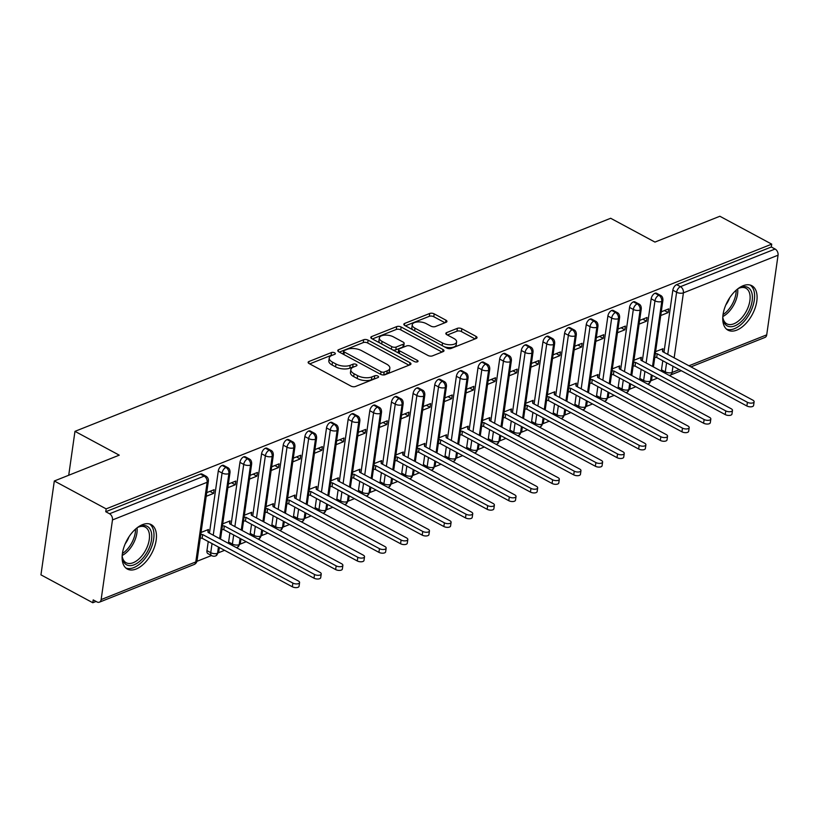 <?xml version="1.0" encoding="UTF-8"?>
<svg xmlns="http://www.w3.org/2000/svg" width="819" height="819" viewBox="0 0 819 819"><rect width="100%" height="100%" fill="white"/><g stroke="black" fill="none" stroke-linecap="round" stroke-linejoin="round"><path stroke-width="1.23" d="M334.633 352.805A2.222 1.024 8.1 0 0 331.521 352.528L308.947 361.507A3.174 1.454 8.1 0 0 308.128 362.305A3.174 1.454 8.1 0 0 309.152 363.595L350.982 386.097A3.174 1.454 8.1 0 0 355.426 386.507L377.999 377.528A2.222 1.024 8.1 0 0 378.573 376.965A2.222 1.024 8.1 0 0 377.866 376.064A2.222 1.024 8.1 0 0 374.744 375.778L371.826 376.935A10.156 4.658 8.1 0 1 357.596 375.645L354.105 373.771A10.156 4.658 8.1 0 1 350.849 369.635A10.156 4.658 8.1 0 1 353.47 367.066L356.388 365.898A2.222 1.024 8.1 0 0 356.961 365.335A2.222 1.024 8.1 0 0 356.255 364.435A2.222 1.024 8.1 0 0 353.132 364.148L350.215 365.315A10.156 4.658 8.1 0 1 335.985 364.015L332.494 362.141A10.156 4.658 8.1 0 1 329.238 358.005A10.156 4.658 8.1 0 1 331.859 355.436L334.776 354.279A2.222 1.024 8.1 0 0 335.35 353.716A2.222 1.024 8.1 0 0 334.633 352.805M332.463 355.2A2.222 1.024 8.1 0 0 331.122 355.374L309.695 363.892M375.686 378.45A2.222 1.024 8.1 0 0 374.344 378.624L371.427 379.781L371.826 376.935M354.074 366.82A2.222 1.024 8.1 0 0 352.733 366.994L349.805 368.161L350.215 365.315M736.762 330.129A25.215 14.015 -61.7 0 1 727.968 330.149A25.215 14.015 -61.7 0 1 724.661 307.975A25.215 14.015 -61.7 0 1 743.068 285.749A25.215 14.015 -61.7 0 1 751.862 285.729A25.215 14.015 -61.7 0 1 755.169 307.903A25.215 14.015 -61.7 0 1 736.762 330.129M136.128 569.031A25.215 14.015 -61.7 0 1 127.334 569.051A25.215 14.015 -61.7 0 1 124.027 546.887A25.215 14.015 -61.7 0 1 142.445 524.662A25.215 14.015 -61.7 0 1 151.228 524.631A25.215 14.015 -61.7 0 1 154.545 546.805A25.215 14.015 -61.7 0 1 136.128 569.031M446.12 322.276A3.174 1.454 8.1 0 0 446.928 321.478A3.174 1.454 8.1 0 0 445.915 320.178L434.183 313.872A3.174 1.454 8.1 0 0 429.729 313.462L404.658 323.433A3.174 1.454 8.1 0 0 403.839 324.242A3.174 1.454 8.1 0 0 404.862 325.532L446.693 348.034A3.174 1.454 8.1 0 0 451.136 348.433L476.208 338.462A3.174 1.454 8.1 0 0 477.027 337.663A3.174 1.454 8.1 0 0 476.013 336.363L461.834 328.747A3.174 1.454 8.1 0 0 457.381 328.337L446.652 332.606A3.174 1.454 8.1 0 0 445.843 333.405A3.174 1.454 8.1 0 0 446.857 334.705L453.89 338.482A8.487 3.89 8.1 0 1 456.603 341.943A8.487 3.89 8.1 0 1 451.341 344.738A8.487 3.89 8.1 0 1 442.516 343.007L414.977 328.194A8.487 3.89 8.1 0 1 412.264 324.733A8.487 3.89 8.1 0 1 417.516 321.939A8.487 3.89 8.1 0 1 426.351 323.669L430.937 326.136A3.174 1.454 8.1 0 0 435.391 326.546L446.12 322.276M101.146 599.58L195.792 561.936L207.125 482.289L112.479 519.942L101.146 599.58A4.853 3.368 -111.7 0 1 99.386 602.18A4.853 3.368 -111.7 0 1 96.99 601.934L93.202 599.897L92.803 602.743L40.95 574.856L54.31 480.988L106.153 508.875L105.753 511.721L109.541 513.759L204.177 476.115L200.389 474.078L105.753 511.721M54.31 480.988L119.246 455.159L74.969 431.347L610.667 218.274L654.944 242.086L719.87 216.257L771.723 244.144L106.153 508.875M368.11 340.151A3.174 1.454 8.1 0 0 363.656 339.742L338.585 349.713A3.174 1.454 8.1 0 0 337.766 350.522A3.174 1.454 8.1 0 0 338.79 351.812L380.62 374.314A3.174 1.454 8.1 0 0 385.063 374.713L410.135 364.742A3.174 1.454 8.1 0 0 410.954 363.943A3.174 1.454 8.1 0 0 409.94 362.653L368.11 340.151L367.7 342.997A3.174 1.454 8.1 0 0 363.257 342.588L339.332 352.109M371.621 336.578L396.693 326.607A3.174 1.454 8.1 0 1 401.146 327.006L442.977 349.508A3.174 1.454 8.1 0 1 443.99 350.798A3.174 1.454 8.1 0 1 443.171 351.607L432.442 355.876A3.174 1.454 8.1 0 1 427.999 355.466L411.025 346.345A3.174 1.454 8.1 0 0 406.582 345.935L399.467 348.771A3.174 1.454 8.1 0 0 398.648 349.57A3.174 1.454 8.1 0 0 399.662 350.86L417.321 360.36A2.222 1.024 8.1 0 1 418.038 361.271A2.222 1.024 8.1 0 1 416.656 361.998A2.222 1.024 8.1 0 1 414.353 361.548L371.826 338.667A3.174 1.454 8.1 0 1 370.802 337.377A3.174 1.454 8.1 0 1 371.621 336.578L371.365 338.38M74.969 431.347L68.724 475.255M112.479 519.942A4.853 3.368 -111.7 0 0 109.541 513.759M771.723 244.144L771.314 246.99L775.102 249.027A4.853 3.368 68.3 0 1 778.05 255.2L766.717 334.848A4.853 3.368 68.3 0 1 764.956 337.438L690.97 366.871M657.462 378.143L651.443 380.538M635.82 386.752L629.801 389.148M614.168 395.362L608.159 397.758M592.526 403.972L586.506 406.367M570.884 412.581L564.864 414.977M549.242 421.191L543.222 423.587M527.59 429.801L521.58 432.197M505.947 438.411L499.938 440.806M484.305 447.02L478.286 449.416M462.663 455.63L456.644 458.026M441.021 464.24L435.002 466.635M419.369 472.85L413.36 475.245M397.727 481.459L391.707 483.845M376.085 490.069L370.065 492.454M354.443 498.679L348.423 501.064M332.79 507.289L326.781 509.674M311.148 515.888L305.129 518.284M289.506 524.498L283.487 526.893M267.864 533.108L261.845 535.503M246.222 541.717L240.202 544.113M224.57 550.327L218.56 552.723M211.486 555.538L196.908 561.332M96.069 601.443L92.803 602.743M201.064 532.442L208.487 529.494L208.077 532.33M206.204 496.324L213.626 493.366L209.899 491.359M213.626 493.366L214.148 489.67L206.726 492.618M771.314 246.99L676.678 284.633L680.466 286.67L775.102 249.027M667.761 354.392L676.617 292.229L672.829 290.192L663.974 352.354M662.786 360.759L661.486 369.83L665.274 371.867L666.574 362.797M672.829 290.192A4.853 2.692 -61.7 0 1 676.678 284.633M200.389 474.078A4.853 2.692 -61.7 0 1 202.078 474.078L205.866 476.115A4.853 2.692 -61.7 0 0 204.177 476.115A4.853 3.368 -111.7 0 1 207.125 482.289A4.853 2.222 8.1 0 0 208.374 481.07A4.853 4.853 0 0 0 205.866 476.115M661.486 371.263A4.853 2.692 -61.7 0 1 661.486 369.83M646.119 363.001L654.965 300.839L651.177 298.802A4.853 2.692 -61.7 0 1 655.036 293.243A4.853 2.692 -61.7 0 1 656.613 293.274L660.401 295.311A4.853 2.692 -61.7 0 0 658.824 295.28A4.853 3.368 68.3 0 1 661.762 301.453L652.518 366.441M639.844 379.873A4.853 2.692 -61.7 0 1 639.844 378.439L643.632 380.477L644.922 371.406M651.177 298.802L642.331 360.964M641.134 369.369L639.844 378.439M662.612 351.535L663.021 348.699L655.599 351.648M660.738 315.53L668.161 312.571L668.683 308.876L661.261 311.824M624.477 371.611L633.322 309.449L629.535 307.412A4.853 2.692 -61.7 0 1 633.384 301.853A4.853 2.692 -61.7 0 1 634.971 301.883L638.759 303.921A4.853 2.692 -61.7 0 0 637.182 303.89A4.853 3.368 68.3 0 1 640.12 310.063L630.876 375.051M618.191 388.482A4.853 2.692 -61.7 0 1 618.202 387.049L621.99 389.086L623.279 380.016M629.535 307.412L620.689 369.574M619.492 377.968L618.202 387.049M640.97 360.145L641.369 357.309L633.957 360.258M639.096 324.14L646.508 321.181L647.041 317.485L639.619 320.434M602.835 380.221L611.68 318.059L607.893 316.021A4.853 2.692 -61.7 0 1 611.742 310.462A4.853 2.692 -61.7 0 1 613.329 310.493L617.116 312.53A4.853 2.692 -61.7 0 0 615.53 312.5A4.853 3.368 68.3 0 1 618.478 318.673L609.223 383.661M596.549 397.092A4.853 2.692 -61.7 0 1 596.56 395.659L600.347 397.696L601.637 388.615M607.893 316.021L599.047 378.183M597.85 386.578L596.56 395.659M619.328 368.755L619.727 365.919L612.305 368.867M617.454 332.739L624.866 329.791L625.399 326.095L617.976 329.043M581.183 388.83L590.038 326.668L586.25 324.631A4.853 2.692 -61.7 0 1 590.1 319.072A4.853 2.692 -61.7 0 1 591.687 319.103L595.474 321.14A4.853 2.692 -61.7 0 0 593.888 321.109A4.853 3.368 68.3 0 1 596.836 327.283L587.581 392.27M574.907 405.702A4.853 2.692 -61.7 0 1 574.907 404.269L578.695 406.306L579.995 397.225M586.25 324.631L577.395 386.793M576.207 395.188L574.907 404.269M597.675 377.364L598.085 374.529L590.663 377.477M595.802 341.349L603.224 338.401L603.746 334.705L596.334 337.653M559.541 397.44L568.386 335.278L564.598 333.241A4.853 2.692 -61.7 0 1 568.458 327.682A4.853 2.692 -61.7 0 1 570.034 327.713L573.822 329.75A4.853 2.692 -61.7 0 0 572.246 329.719A4.853 3.368 68.3 0 1 575.184 335.892L565.939 400.88M553.265 414.312A4.853 2.692 -61.7 0 1 553.265 412.878L557.053 414.916L558.343 405.835M564.598 333.241L555.753 395.403M554.555 403.798L553.265 412.878M576.033 385.974L576.443 383.138L569.021 386.087M574.16 349.959L581.582 347.01L582.104 343.315L574.692 346.263M537.899 406.05L546.744 343.888L542.956 341.851A4.853 2.692 -61.7 0 1 546.816 336.292A4.853 2.692 -61.7 0 1 548.392 336.322L552.18 338.36A4.853 2.692 -61.7 0 0 550.603 338.329A4.853 3.368 68.3 0 1 553.542 344.502L544.297 409.49M531.623 422.921A4.853 2.692 -61.7 0 1 531.623 421.488L535.411 423.525L536.701 414.445M542.956 341.851L534.111 404.013M532.913 412.407L531.623 421.488M554.391 394.584L554.791 391.748L547.379 394.697M552.518 358.568L559.94 355.62L560.462 351.924L553.04 354.873M516.257 414.66L525.102 352.498L521.314 350.46A4.853 2.692 -61.7 0 1 525.163 344.901A4.853 2.692 -61.7 0 1 526.75 344.932L530.538 346.969A4.853 2.692 -61.7 0 0 528.951 346.939A4.853 3.368 68.3 0 1 531.9 353.112L522.655 418.099M509.971 431.531A4.853 2.692 -61.7 0 1 509.981 430.098L513.769 432.135L515.059 423.054M521.314 350.46L512.469 412.622M511.271 421.017L509.981 430.098M532.749 403.194L533.149 400.358L525.726 403.306M530.876 367.178L538.288 364.23L538.82 360.534L531.398 363.482M494.604 423.269L503.46 361.097L499.672 359.06A4.853 2.692 -61.7 0 1 503.521 353.511A4.853 2.692 -61.7 0 1 505.108 353.542L508.896 355.579A4.853 2.692 -61.7 0 0 507.309 355.548A4.853 3.368 68.3 0 1 510.257 361.722L501.003 426.709M488.329 440.141A4.853 2.692 -61.7 0 1 488.329 438.708L492.117 440.745L493.417 431.664M499.672 359.06L490.816 421.232M489.629 429.627L488.329 438.708M511.097 411.803L511.506 408.968L504.084 411.916M509.223 375.788L516.646 372.84L517.178 369.144L509.756 372.092M472.962 431.879L481.807 369.707L478.02 367.67A4.853 2.692 -61.7 0 1 481.879 362.121A4.853 2.692 -61.7 0 1 483.456 362.152L487.244 364.189A4.853 2.692 -61.7 0 0 485.667 364.158A4.853 3.368 68.3 0 1 488.605 370.331L479.361 435.319M466.687 448.751A4.853 2.692 -61.7 0 1 466.687 447.317L470.475 449.355L471.764 440.274M478.02 367.67L469.174 429.842M467.977 438.237L466.687 447.317M489.455 420.413L489.864 417.577L482.442 420.526M487.581 384.398L495.004 381.449L495.526 377.754L488.114 380.702M451.32 440.489L460.165 378.317L456.378 376.279A4.853 2.692 -61.7 0 1 460.237 370.72A4.853 2.692 -61.7 0 1 461.814 370.761L465.601 372.799A4.853 2.692 -61.7 0 0 464.025 372.758A4.853 3.368 68.3 0 1 466.963 378.941L457.719 443.929M445.045 457.36A4.853 2.692 -61.7 0 1 445.045 455.927L448.832 457.964L450.122 448.884M456.378 376.279L447.532 438.452M446.335 446.846L445.045 455.927M467.813 429.023L468.212 426.187L460.8 429.136M465.939 393.007L473.362 390.059L473.884 386.363L466.461 389.312M429.678 449.099L438.523 386.926L434.735 384.889A4.853 2.692 -61.7 0 1 438.585 379.33A4.853 2.692 -61.7 0 1 440.172 379.371L443.959 381.408A4.853 2.692 -61.7 0 0 442.373 381.367A4.853 3.368 68.3 0 1 445.321 387.551L436.077 452.538M423.392 465.97A4.853 2.692 -61.7 0 1 423.403 464.537L427.19 466.574L428.48 457.493M434.735 384.889L425.89 447.051M424.692 455.456L423.403 464.537M446.171 437.633L446.57 434.787L439.158 437.745M444.297 401.617L451.709 398.669L452.242 394.973L444.819 397.921M408.036 457.698L416.881 395.536L413.093 393.499A4.853 2.692 -61.7 0 1 416.943 387.94A4.853 2.692 -61.7 0 1 418.529 387.981L422.317 390.018A4.853 2.692 -61.7 0 0 420.731 389.977A4.853 3.368 68.3 0 1 423.679 396.161L414.424 461.148M401.75 474.58A4.853 2.692 -61.7 0 1 401.76 473.147L405.548 475.184L406.838 466.103M413.093 393.499L404.248 455.661M403.05 464.066L401.76 473.147M424.529 446.242L424.928 443.396L417.506 446.355M422.645 410.227L430.067 407.278L430.599 403.583L423.177 406.531M386.384 466.308L395.239 404.146L391.451 402.109A4.853 2.692 -61.7 0 1 395.301 396.55A4.853 2.692 -61.7 0 1 396.887 396.591L400.675 398.628A4.853 2.692 -61.7 0 0 399.088 398.587A4.853 3.368 68.3 0 1 402.037 404.77L392.782 469.748M380.108 483.19A4.853 2.692 -61.7 0 1 380.108 481.756L383.896 483.794L385.196 474.713M391.451 402.109L382.596 464.271M381.408 472.676L380.108 481.756M402.876 454.852L403.286 452.006L395.864 454.965M401.003 418.837L408.425 415.888L408.947 412.192L401.535 415.141M364.742 474.918L373.587 412.756L369.799 410.718A4.853 2.692 -61.7 0 1 373.659 405.159A4.853 2.692 -61.7 0 1 375.235 405.2L379.023 407.238A4.853 2.692 -61.7 0 0 377.446 407.197A4.853 3.368 68.3 0 1 380.385 413.38L371.14 478.357M358.466 491.799A4.853 2.692 -61.7 0 1 358.466 490.366L362.254 492.403L363.544 483.323M369.799 410.718L360.954 472.88M359.756 481.285L358.466 490.366M381.234 463.462L381.644 460.616L374.222 463.574M379.361 427.446L386.783 424.498L387.305 420.802L379.883 423.751M343.1 483.527L351.945 421.365L348.157 419.328A4.853 2.692 -61.7 0 1 352.016 413.769A4.853 2.692 -61.7 0 1 353.593 413.81L357.381 415.847A4.853 2.692 -61.7 0 0 355.804 415.806A4.853 3.368 68.3 0 1 358.742 421.99L349.498 486.967M336.814 500.409A4.853 2.692 -61.7 0 1 336.824 498.976L340.612 501.013L341.902 491.932M348.157 419.328L339.312 481.49M338.114 489.895L336.824 498.976M359.592 472.061L359.991 469.226L352.579 472.184M357.719 436.056L365.141 433.108L365.663 429.402L358.241 432.36M321.457 492.137L330.303 429.975L326.515 427.938A4.853 2.692 -61.7 0 1 330.364 422.379A4.853 2.692 -61.7 0 1 331.951 422.42L335.739 424.457A4.853 2.692 -61.7 0 0 334.152 424.416A4.853 3.368 68.3 0 1 337.1 430.599L327.846 495.577M315.172 509.019A4.853 2.692 -61.7 0 1 315.182 507.585L318.97 509.623L320.26 500.542M326.515 427.938L317.67 490.1M316.472 498.505L315.182 507.585M337.95 480.671L338.349 477.835L330.927 480.784M336.077 444.666L343.489 441.717L344.021 438.011L336.599 440.97M299.805 500.747L308.661 438.585L304.873 436.547A4.853 2.692 -61.7 0 1 308.722 430.989A4.853 2.692 -61.7 0 1 310.309 431.029L314.097 433.067A4.853 2.692 -61.7 0 0 312.51 433.026A4.853 3.368 68.3 0 1 315.458 439.209L306.204 504.187M293.53 517.618A4.853 2.692 -61.7 0 1 293.53 516.195L297.317 518.232L298.618 509.152M304.873 436.547L296.017 498.71M294.83 507.115L293.53 516.195M316.298 489.281L316.707 486.445L309.285 489.393M314.424 453.276L321.847 450.327L322.369 446.621L314.957 449.58M278.163 509.357L287.008 447.194L283.22 445.157A4.853 2.692 -61.7 0 1 287.08 439.598A4.853 2.692 -61.7 0 1 288.657 439.639L292.444 441.676A4.853 2.692 -61.7 0 0 290.868 441.636A4.853 3.368 68.3 0 1 293.806 447.809L284.562 512.796M271.888 526.228A4.853 2.692 -61.7 0 1 271.888 524.805L275.675 526.842L276.965 517.762M283.22 445.157L274.375 507.319M273.177 515.724L271.888 524.805M294.656 497.891L295.065 495.055L287.643 498.003M292.782 461.885L300.204 458.937L300.727 455.231L293.315 458.19M256.521 517.966L265.366 455.804L261.578 453.767A4.853 2.692 -61.7 0 1 265.438 448.208A4.853 2.692 -61.7 0 1 267.014 448.249L270.802 450.286A4.853 2.692 -61.7 0 0 269.226 450.245A4.853 3.368 68.3 0 1 272.164 456.418L262.919 521.406M250.245 534.838A4.853 2.692 -61.7 0 1 250.245 533.415L254.033 535.452L255.323 526.371M261.578 453.767L252.733 515.929M251.535 524.334L250.245 533.415M273.014 506.5L273.413 503.665L266.001 506.613M271.14 470.495L278.562 467.536L279.084 463.841L271.662 466.799M234.879 526.576L243.724 464.414L239.936 462.377A4.853 2.692 -61.7 0 1 243.786 456.818A4.853 2.692 -61.7 0 1 245.372 456.859L249.16 458.896A4.853 2.692 -61.7 0 0 247.573 458.855A4.853 3.368 68.3 0 1 250.522 465.028L241.277 530.016M228.593 543.447A4.853 2.692 -61.7 0 1 228.603 542.024L232.391 544.062L233.681 534.981M239.936 462.377L231.091 524.539M229.893 532.944L228.603 542.024M251.372 515.11L251.771 512.274L244.349 515.223M249.498 479.105L256.91 476.146L257.442 472.45L250.02 475.399M213.237 535.186L222.082 473.024L218.294 470.986A4.853 2.692 -61.7 0 1 222.144 465.427A4.853 2.692 -61.7 0 1 223.73 465.458L227.518 467.506A4.853 2.692 -61.7 0 0 225.931 467.465A4.853 3.368 68.3 0 1 228.88 473.638L219.625 538.626M218.438 547.031L217.547 553.286A4.853 2.222 8.1 0 1 210.749 552.671A4.853 2.692 118.3 0 0 211.691 555.651L207.903 553.613A4.853 2.692 -61.7 0 1 206.951 550.624L210.749 552.671L212.039 543.591M218.294 470.986L209.449 533.149M208.251 541.554L206.951 550.624M229.719 523.72L230.129 520.884L222.707 523.832M227.846 487.714L235.268 484.756L235.8 481.06L228.378 484.009M219.338 547.512L218.683 552.098A4.853 2.222 8.1 0 1 217.547 553.286A4.853 3.368 68.3 0 1 215.878 555.835A4.853 3.368 68.3 0 1 215.786 555.886A4.853 4.853 0 0 1 211.691 555.651M222.144 465.427L225.931 467.465A4.853 2.692 -61.7 0 0 222.082 473.024A4.853 2.222 8.1 0 0 228.88 473.638A4.853 2.222 8.1 0 0 230.016 472.461L220.536 539.117M235.268 484.756L231.542 482.749M256.91 476.146L253.184 474.15M278.562 467.536L274.826 465.54M300.204 458.937L296.478 456.93M321.847 450.327L318.12 448.321M343.489 441.717L339.762 439.711M365.141 433.108L361.404 431.101M386.783 424.498L383.057 422.491M408.425 415.888L404.699 413.882M430.067 407.278L426.341 405.272M451.709 398.669L447.983 396.662M473.362 390.059L469.625 388.052M495.004 381.449L491.277 379.443M516.646 372.84L512.919 370.833M538.288 364.23L534.561 362.223M559.94 355.62L556.203 353.613M581.582 347.01L577.856 345.004M603.224 338.401L599.498 336.394M624.866 329.791L621.14 327.784M646.508 321.181L642.782 319.175M668.161 312.571L664.434 310.565M240.08 538.421L239.189 544.676A4.853 3.368 68.3 0 1 237.53 547.225A4.853 3.368 68.3 0 1 237.428 547.276A4.853 4.853 0 0 1 236.261 547.573M243.786 456.818L247.573 458.855A4.853 2.692 -61.7 0 0 243.724 464.414A4.853 2.222 8.1 0 0 250.522 465.028A4.853 2.222 8.1 0 0 251.668 463.851L242.178 530.507M261.722 529.811L260.831 536.066A4.853 3.368 68.3 0 1 259.173 538.626A4.853 3.368 68.3 0 1 259.07 538.667A4.853 4.853 0 0 1 257.903 538.963M265.438 448.208L269.226 450.245A4.853 2.692 -61.7 0 0 265.366 455.804A4.853 2.222 8.1 0 0 272.164 456.418A4.853 2.222 8.1 0 0 273.311 455.241L263.82 521.898M283.364 521.201L282.473 527.456A4.853 3.368 68.3 0 1 280.815 530.016A4.853 3.368 68.3 0 1 280.712 530.057A4.853 4.853 0 0 1 279.555 530.354M287.08 439.598L290.868 441.636A4.853 2.692 -61.7 0 0 287.008 447.194A4.853 2.222 8.1 0 0 293.806 447.809A4.853 2.222 8.1 0 0 294.953 446.631L285.473 513.288M305.006 512.592L304.115 518.847A4.853 3.368 68.3 0 1 302.457 521.406A4.853 3.368 68.3 0 1 302.365 521.447A4.853 4.853 0 0 1 301.197 521.744M308.722 430.989L312.51 433.026A4.853 2.692 -61.7 0 0 308.661 438.585A4.853 2.222 8.1 0 0 315.458 439.209A4.853 2.222 8.1 0 0 316.595 438.022L307.115 504.678M326.658 503.982L325.767 510.237A4.853 3.368 68.3 0 1 324.109 512.796A4.853 3.368 68.3 0 1 324.007 512.837A4.853 4.853 0 0 1 322.84 513.134M330.364 422.379L334.152 424.416A4.853 2.692 -61.7 0 0 330.303 429.975A4.853 2.222 8.1 0 0 337.1 430.599A4.853 2.222 8.1 0 0 338.247 429.412L328.757 496.068M348.3 495.372L347.41 501.627A4.853 3.368 68.3 0 1 345.751 504.187A4.853 3.368 68.3 0 1 345.649 504.228A4.853 4.853 0 0 1 344.482 504.524M352.016 413.769L355.804 415.806A4.853 2.692 -61.7 0 0 351.945 421.365A4.853 2.222 8.1 0 0 358.742 421.99A4.853 2.222 8.1 0 0 359.889 420.802L350.399 487.459M369.942 486.762L369.052 493.018A4.853 3.368 68.3 0 1 367.393 495.577A4.853 3.368 68.3 0 1 367.291 495.618A4.853 4.853 0 0 1 366.134 495.915M373.659 405.159L377.446 407.197A4.853 2.692 -61.7 0 0 373.587 412.756A4.853 2.222 8.1 0 0 380.385 413.38A4.853 2.222 8.1 0 0 381.531 412.192L372.041 478.849M391.584 478.153L390.694 484.408A4.853 3.368 68.3 0 1 389.035 486.967A4.853 3.368 68.3 0 1 388.943 487.008A4.853 4.853 0 0 1 387.776 487.305M395.301 396.55L399.088 398.587A4.853 2.692 -61.7 0 0 395.239 404.146A4.853 2.222 8.1 0 0 402.037 404.77A4.853 2.222 8.1 0 0 403.173 403.583L393.693 470.239M413.237 469.543L412.346 475.798A4.853 3.368 68.3 0 1 410.677 478.357A4.853 3.368 68.3 0 1 410.585 478.398A4.853 4.853 0 0 1 409.418 478.705M416.943 387.94L420.731 389.977A4.853 2.692 -61.7 0 0 416.881 395.536A4.853 2.222 8.1 0 0 423.679 396.161A4.853 2.222 8.1 0 0 424.826 394.973L415.335 461.629M434.879 460.933L433.988 467.188A4.853 3.368 68.3 0 1 432.33 469.748A4.853 3.368 68.3 0 1 432.227 469.789A4.853 4.853 0 0 1 431.06 470.096M438.585 379.33L442.373 381.367A4.853 2.692 -61.7 0 0 438.523 386.926A4.853 2.222 8.1 0 0 445.321 387.551A4.853 2.222 8.1 0 0 446.468 386.363L436.977 453.02M456.521 452.323L455.63 458.579A4.853 3.368 68.3 0 1 453.972 461.138A4.853 3.368 68.3 0 1 453.869 461.179A4.853 4.853 0 0 1 452.712 461.486M460.237 370.72L464.025 372.758A4.853 2.692 -61.7 0 0 460.165 378.317A4.853 2.222 8.1 0 0 466.963 378.941A4.853 2.222 8.1 0 0 468.11 377.754L458.62 444.41M478.163 443.714L477.272 449.979A4.853 3.368 68.3 0 1 475.614 452.528A4.853 3.368 68.3 0 1 475.511 452.569A4.853 4.853 0 0 1 474.355 452.876M481.879 362.121L485.667 364.158A4.853 2.692 -61.7 0 0 481.807 369.707A4.853 2.222 8.1 0 0 488.605 370.331A4.853 2.222 8.1 0 0 489.752 369.144L480.272 435.8M499.805 435.104L498.914 441.369A4.853 3.368 68.3 0 1 497.256 443.918A4.853 3.368 68.3 0 1 497.164 443.959A4.853 4.853 0 0 1 495.997 444.267M503.521 353.511L507.309 355.548A4.853 2.692 -61.7 0 0 503.46 361.097A4.853 2.222 8.1 0 0 510.257 361.722A4.853 2.222 8.1 0 0 511.394 360.534L501.914 427.19M521.457 426.494L520.567 432.76A4.853 3.368 68.3 0 1 518.908 435.309A4.853 3.368 68.3 0 1 518.806 435.35A4.853 4.853 0 0 1 517.639 435.657M525.163 344.901L528.951 346.939A4.853 2.692 -61.7 0 0 525.102 352.498A4.853 2.222 8.1 0 0 531.9 353.112A4.853 2.222 8.1 0 0 533.046 351.924L523.556 418.581M543.099 417.885L542.209 424.15A4.853 3.368 68.3 0 1 540.55 426.699A4.853 3.368 68.3 0 1 540.448 426.74A4.853 4.853 0 0 1 539.281 427.047M546.816 336.292L550.603 338.329A4.853 2.692 -61.7 0 0 546.744 343.888A4.853 2.222 8.1 0 0 553.542 344.502A4.853 2.222 8.1 0 0 554.688 343.315L545.198 409.971M564.741 409.275L563.851 415.54A4.853 3.368 68.3 0 1 562.192 418.089A4.853 3.368 68.3 0 1 562.09 418.13A4.853 4.853 0 0 1 560.933 418.437M568.458 327.682L572.246 329.719A4.853 2.692 -61.7 0 0 568.386 335.278A4.853 2.222 8.1 0 0 575.184 335.892A4.853 2.222 8.1 0 0 576.33 334.715L566.84 401.361M586.384 400.665L585.493 406.93A4.853 3.368 68.3 0 1 583.834 409.48A4.853 3.368 68.3 0 1 583.742 409.52A4.853 4.853 0 0 1 582.575 409.828M590.1 319.072L593.888 321.109A4.853 2.692 -61.7 0 0 590.038 326.668A4.853 2.222 8.1 0 0 596.836 327.283A4.853 2.222 8.1 0 0 597.972 326.105L588.492 392.762M608.036 392.066L607.145 398.321A4.853 3.368 68.3 0 1 605.487 400.87A4.853 3.368 68.3 0 1 605.384 400.911A4.853 4.853 0 0 1 604.217 401.218M611.742 310.462L615.53 312.5A4.853 2.692 -61.7 0 0 611.68 318.059A4.853 2.222 8.1 0 0 618.478 318.673A4.853 2.222 8.1 0 0 619.625 317.496L610.135 384.152M629.678 383.456L628.787 389.711A4.853 3.368 68.3 0 1 627.129 392.26A4.853 3.368 68.3 0 1 627.026 392.301A4.853 4.853 0 0 1 625.859 392.608M633.384 301.853L637.182 303.89A4.853 2.692 -61.7 0 0 633.322 309.449A4.853 2.222 8.1 0 0 640.12 310.063A4.853 2.222 8.1 0 0 641.267 308.886L631.777 375.542M651.32 374.846L650.429 381.101A4.853 3.368 68.3 0 1 648.771 383.65A4.853 3.368 68.3 0 1 648.668 383.691A4.853 4.853 0 0 1 647.512 383.998M655.036 293.243L658.824 295.28A4.853 2.692 -61.7 0 0 654.965 300.839A4.853 2.222 8.1 0 0 661.762 301.453A4.853 2.222 8.1 0 0 662.909 300.276L653.419 366.932M329.238 358.005L328.839 360.851A10.156 4.658 8.1 0 0 332.094 364.987L332.494 362.141M349.805 368.161A10.156 4.658 8.1 0 1 335.575 366.861L332.094 364.987M350.849 369.635L350.45 372.481A10.156 4.658 8.1 0 0 353.706 376.607L354.105 373.771M371.427 379.781A10.156 4.658 8.1 0 1 357.186 378.491L353.706 376.607M408.988 365.202L367.7 342.997M344.175 350.532A2.222 1.024 8.1 0 0 343.601 351.095A2.222 1.024 8.1 0 0 344.318 352.006L381.04 371.754A2.222 1.024 8.1 0 0 384.152 372.041L387.233 370.812A10.156 4.658 8.1 0 0 389.844 368.243A10.156 4.658 8.1 0 0 386.588 364.107L361.496 350.604A10.156 4.658 8.1 0 0 347.256 349.314L344.175 350.532M343.601 351.095L343.202 353.941A2.222 1.024 8.1 0 0 343.233 354.207M383.446 374.979A2.222 1.024 8.1 0 0 383.742 374.877L384.152 372.041M389.844 368.243L389.445 371.089A10.156 4.658 8.1 0 1 386.824 373.659L383.742 374.877M372.369 338.964L396.294 329.453L396.693 326.607M442.025 352.057L400.737 329.852A3.174 1.454 8.1 0 0 396.294 329.453M398.648 349.57L398.239 352.416A3.174 1.454 8.1 0 0 398.372 352.948M393.427 336.875A8.487 3.89 8.1 0 0 384.602 335.145A8.487 3.89 8.1 0 0 379.34 337.94A8.487 3.89 8.1 0 0 382.063 341.39L391.758 346.611A3.174 1.454 8.1 0 0 396.212 347.021L403.327 344.185A3.174 1.454 8.1 0 0 404.146 343.386A3.174 1.454 8.1 0 0 403.132 342.096L393.427 336.875M379.34 337.94L378.931 340.786A8.487 3.89 8.1 0 0 379.965 343.048M392.844 349.979A3.174 1.454 8.1 0 0 395.802 349.867L396.212 347.021M404.146 343.386L403.747 346.232A3.174 1.454 8.1 0 1 402.928 347.031L395.802 349.867M412.264 324.733L411.855 327.58A8.487 3.89 8.1 0 0 412.889 329.852M444.4 346.795A8.487 3.89 8.1 0 0 456.203 344.779L456.603 341.943M475.061 338.923L461.425 331.593A3.174 1.454 8.1 0 0 456.982 331.183L447.399 334.991M444.963 322.737L433.773 316.718A3.174 1.454 8.1 0 0 429.33 316.308L405.405 325.819M299.58 582.585L299.058 586.281A4.044 1.853 -171.9 0 1 296.55 587.612A4.044 1.853 -171.9 0 1 292.352 586.793L292.874 583.087A4.044 1.853 8.1 0 0 297.082 583.916A4.044 1.853 8.1 0 0 299.58 582.585A4.044 1.853 8.1 0 0 298.29 580.937L208.087 532.422L207.831 529.75M200.788 534.397L202.682 534.572L292.874 583.087M200.256 538.093L202.15 538.267L292.352 586.793M202.15 538.267L202.682 534.572M321.232 573.976L320.7 577.671A4.044 1.853 -171.9 0 1 318.202 579.002A4.044 1.853 -171.9 0 1 313.994 578.183L314.527 574.477A4.044 1.853 8.1 0 0 318.724 575.307A4.044 1.853 8.1 0 0 321.232 573.976A4.044 1.853 8.1 0 0 319.932 572.327L229.73 523.812L229.484 521.14M222.43 525.788L224.324 525.962L314.527 574.477M221.908 529.484L223.792 529.658L313.994 578.183M223.792 529.658L224.324 525.962M342.874 565.366L342.352 569.062A4.044 1.853 -171.9 0 1 339.844 570.393A4.044 1.853 -171.9 0 1 335.636 569.574L336.169 565.868A4.044 1.853 8.1 0 0 340.366 566.697A4.044 1.853 8.1 0 0 342.874 565.366A4.044 1.853 8.1 0 0 341.574 563.718L251.382 515.202L251.126 512.53M244.072 517.178L245.966 517.352L336.169 565.868M243.55 520.884L245.444 521.048L335.636 569.574M245.444 521.048L245.966 517.352M364.516 556.756L363.994 560.452A4.044 1.853 -171.9 0 1 361.486 561.783A4.044 1.853 -171.9 0 1 357.289 560.964L357.811 557.268A4.044 1.853 8.1 0 0 362.018 558.087A4.044 1.853 8.1 0 0 364.516 556.756A4.044 1.853 8.1 0 0 363.226 555.108L273.024 506.592L272.768 503.92M265.725 508.568L267.608 508.742L357.811 557.268M265.192 512.274L267.086 512.438L357.289 560.964M267.086 512.438L267.608 508.742M386.158 548.146L385.636 551.842A4.044 1.853 -171.9 0 1 383.128 553.173A4.044 1.853 -171.9 0 1 378.931 552.354L379.453 548.658A4.044 1.853 8.1 0 0 383.661 549.477A4.044 1.853 8.1 0 0 386.158 548.146A4.044 1.853 8.1 0 0 384.869 546.498L294.666 497.983L294.41 495.311M287.367 499.959L289.25 500.133L379.453 548.658M286.834 503.665L288.728 503.828L378.931 552.354M288.728 503.828L289.25 500.133M137.92 527.18A21.826 12.121 -61.7 0 1 139.65 526.371A21.826 12.121 -61.7 0 1 151.525 539.762A21.826 12.121 -61.7 0 1 134.183 564.772A21.826 12.121 -61.7 0 1 122.123 556.551M122.154 556.05A20.209 11.231 118.3 0 0 126.157 562.735A20.209 11.231 118.3 0 0 133.2 562.714A20.209 11.231 118.3 0 0 147.963 544.901A20.209 11.231 118.3 0 0 145.301 527.139A20.209 11.231 118.3 0 0 138.257 527.16A20.209 11.231 118.3 0 0 137.52 527.477M125.839 568.007A25.061 13.923 118.3 0 0 133.773 567.618A25.061 13.923 118.3 0 0 151.822 546.263A25.061 13.923 118.3 0 0 149.539 523.965M128.992 536.762A15.909 8.845 -61.7 0 1 125.205 543.816M738.554 288.278A21.826 12.121 -61.7 0 1 740.284 287.469A21.826 12.121 -61.7 0 1 752.159 300.849A21.826 12.121 -61.7 0 1 734.817 325.87A21.826 12.121 -61.7 0 1 722.757 317.639M722.788 317.137A20.209 11.231 118.3 0 0 726.791 323.822A20.209 11.231 118.3 0 0 733.834 323.802A20.209 11.231 118.3 0 0 748.586 305.999A20.209 11.231 118.3 0 0 745.935 288.237A20.209 11.231 118.3 0 0 738.892 288.247A20.209 11.231 118.3 0 0 738.144 288.575M726.473 329.105A25.061 13.923 118.3 0 0 734.408 328.706A25.061 13.923 118.3 0 0 752.456 307.35A25.061 13.923 118.3 0 0 750.163 285.053M729.627 297.86A15.909 8.845 -61.7 0 1 725.839 304.914M407.811 539.537L407.278 543.232A4.044 1.853 -171.9 0 1 404.781 544.563A4.044 1.853 -171.9 0 1 400.573 543.744L401.105 540.049A4.044 1.853 8.1 0 0 405.303 540.868A4.044 1.853 8.1 0 0 407.811 539.537A4.044 1.853 8.1 0 0 406.511 537.888L316.308 489.373L316.052 486.701M309.009 491.349L310.903 491.523L401.105 540.049M308.487 495.055L310.37 495.219L400.573 543.744M310.37 495.219L310.903 491.523M429.453 530.927L428.921 534.623A4.044 1.853 -171.9 0 1 426.423 535.954A4.044 1.853 -171.9 0 1 422.215 535.135L422.747 531.439A4.044 1.853 8.1 0 0 426.945 532.258A4.044 1.853 8.1 0 0 429.453 530.927A4.044 1.853 8.1 0 0 428.153 529.279L337.95 480.763L337.704 478.091M330.651 482.739L332.545 482.913L422.747 531.439M330.129 486.445L332.012 486.609L422.215 535.135M332.012 486.609L332.545 482.913M451.095 522.317L450.573 526.013A4.044 1.853 -171.9 0 1 448.065 527.344A4.044 1.853 -171.9 0 1 443.867 526.525L444.389 522.829A4.044 1.853 8.1 0 0 448.587 523.648A4.044 1.853 8.1 0 0 451.095 522.317A4.044 1.853 8.1 0 0 449.805 520.669L359.602 472.153L359.346 469.492M352.293 474.14L354.187 474.303L444.389 522.829M351.771 477.835L353.665 478.009L443.867 526.525M353.665 478.009L354.187 474.303M472.737 513.708L472.215 517.403A4.044 1.853 -171.9 0 1 469.707 518.734A4.044 1.853 -171.9 0 1 465.509 517.915L466.031 514.219A4.044 1.853 8.1 0 0 470.239 515.038A4.044 1.853 8.1 0 0 472.737 513.708A4.044 1.853 8.1 0 0 471.447 512.07L381.244 463.544L380.989 460.882M373.945 465.53L375.829 465.694L466.031 514.219M373.413 469.226L375.307 469.4L465.509 517.915M375.307 469.4L375.829 465.694M494.389 505.098L493.857 508.794A4.044 1.853 -171.9 0 1 491.349 510.135A4.044 1.853 -171.9 0 1 487.151 509.305L487.674 505.61A4.044 1.853 8.1 0 0 491.881 506.429A4.044 1.853 8.1 0 0 494.389 505.098A4.044 1.853 8.1 0 0 493.089 503.46L402.887 454.934L402.631 452.272M395.587 456.92L397.481 457.084L487.674 505.61M395.055 460.616L396.949 460.79L487.151 509.305M396.949 460.79L397.481 457.084M516.031 496.488L515.499 500.194A4.044 1.853 -171.9 0 1 513.001 501.525A4.044 1.853 -171.9 0 1 508.794 500.696L509.326 497A4.044 1.853 8.1 0 0 513.523 497.819A4.044 1.853 8.1 0 0 516.031 496.488A4.044 1.853 8.1 0 0 514.731 494.85L424.529 446.324L424.283 443.663M417.229 448.31L419.123 448.474L509.326 497M416.707 452.006L418.591 452.18L508.794 500.696M418.591 452.18L419.123 448.474M537.673 487.878L537.151 491.584A4.044 1.853 -171.9 0 1 534.643 492.915A4.044 1.853 -171.9 0 1 530.436 492.086L530.968 488.39A4.044 1.853 8.1 0 0 535.165 489.209A4.044 1.853 8.1 0 0 537.673 487.878A4.044 1.853 8.1 0 0 536.373 486.24L446.181 437.715L445.925 435.053M438.871 439.701L440.765 439.875L530.968 488.39M438.349 443.396L440.243 443.57L530.436 492.086M440.243 443.57L440.765 439.875M559.316 479.269L558.793 482.975A4.044 1.853 -171.9 0 1 556.285 484.305A4.044 1.853 -171.9 0 1 552.088 483.476L552.61 479.78A4.044 1.853 8.1 0 0 556.818 480.599A4.044 1.853 8.1 0 0 559.316 479.269A4.044 1.853 8.1 0 0 558.026 477.631L467.823 429.105L467.567 426.443M460.524 431.091L462.407 431.265L552.61 479.78M459.991 434.787L461.885 434.961L552.088 483.476M461.885 434.961L462.407 431.265M580.958 470.659L580.436 474.365A4.044 1.853 -171.9 0 1 577.927 475.696A4.044 1.853 -171.9 0 1 573.73 474.866L574.252 471.171A4.044 1.853 8.1 0 0 578.46 472A4.044 1.853 8.1 0 0 580.958 470.659A4.044 1.853 8.1 0 0 579.668 469.021L489.465 420.495L489.209 417.833M482.166 422.481L484.06 422.655L574.252 471.171M481.633 426.177L483.527 426.351L573.73 474.866M483.527 426.351L484.06 422.655M602.61 462.059L602.078 465.755A4.044 1.853 -171.9 0 1 599.58 467.086A4.044 1.853 -171.9 0 1 595.372 466.257L595.904 462.561A4.044 1.853 8.1 0 0 600.102 463.39A4.044 1.853 8.1 0 0 602.61 462.059A4.044 1.853 8.1 0 0 601.31 460.411L511.107 411.885L510.851 409.224M503.808 413.871L505.702 414.045L595.904 462.561M503.286 417.567L505.169 417.741L595.372 466.257M505.169 417.741L505.702 414.045M624.252 453.45L623.73 457.145A4.044 1.853 -171.9 0 1 621.222 458.476A4.044 1.853 -171.9 0 1 617.014 457.647L617.546 453.951A4.044 1.853 8.1 0 0 621.744 454.78A4.044 1.853 8.1 0 0 624.252 453.45A4.044 1.853 8.1 0 0 622.952 451.801L532.759 403.276L532.504 400.614M525.45 405.262L527.344 405.436L617.546 453.951M524.928 408.957L526.822 409.131L617.014 457.647M526.822 409.131L527.344 405.436M645.894 444.84L645.372 448.536A4.044 1.853 -171.9 0 1 642.864 449.866A4.044 1.853 -171.9 0 1 638.666 449.037L639.189 445.341A4.044 1.853 8.1 0 0 643.396 446.171A4.044 1.853 8.1 0 0 645.894 444.84A4.044 1.853 8.1 0 0 644.604 443.192L554.402 394.676L554.146 392.004M547.092 396.652L548.986 396.826L639.189 445.341M546.57 400.348L548.464 400.522L638.666 449.037M548.464 400.522L548.986 396.826M667.536 436.23L667.014 439.926A4.044 1.853 -171.9 0 1 664.506 441.257A4.044 1.853 -171.9 0 1 660.309 440.427L660.831 436.732A4.044 1.853 8.1 0 0 665.038 437.561A4.044 1.853 8.1 0 0 667.536 436.23A4.044 1.853 8.1 0 0 666.246 434.582L576.044 386.066L575.788 383.394M568.744 388.042L570.628 388.216L660.831 436.732M568.212 391.738L570.106 391.912L660.309 440.427M570.106 391.912L570.628 388.216M689.188 427.62L688.656 431.316A4.044 1.853 -171.9 0 1 686.158 432.647A4.044 1.853 -171.9 0 1 681.951 431.818L682.483 428.122A4.044 1.853 8.1 0 0 686.68 428.951A4.044 1.853 8.1 0 0 689.188 427.62A4.044 1.853 8.1 0 0 687.888 425.972L597.686 377.457L597.43 374.785M590.386 379.432L592.28 379.606L682.483 428.122M589.864 383.128L591.748 383.302L681.951 431.818M591.748 383.302L592.28 379.606M710.831 419.011L710.298 422.706A4.044 1.853 -171.9 0 1 707.8 424.037A4.044 1.853 -171.9 0 1 703.593 423.208L704.125 419.512A4.044 1.853 8.1 0 0 708.322 420.342A4.044 1.853 8.1 0 0 710.831 419.011A4.044 1.853 8.1 0 0 709.53 417.362L619.328 368.847L619.082 366.175M612.028 370.823L613.922 370.997L704.125 419.512M611.506 374.518L613.39 374.692L703.593 423.208M613.39 374.692L613.922 370.997M732.473 410.401L731.951 414.097A4.044 1.853 -171.9 0 1 729.442 415.428A4.044 1.853 -171.9 0 1 725.245 414.598L725.767 410.903A4.044 1.853 8.1 0 0 729.964 411.732A4.044 1.853 8.1 0 0 732.473 410.401A4.044 1.853 8.1 0 0 731.183 408.753L640.98 360.237L640.724 357.565M633.671 362.213L635.564 362.387L725.767 410.903M633.148 365.909L635.042 366.083L725.245 414.598M635.042 366.083L635.564 362.387M754.115 401.791L753.593 405.487A4.044 1.853 -171.9 0 1 751.084 406.818A4.044 1.853 -171.9 0 1 746.887 405.999L747.409 402.293A4.044 1.853 8.1 0 0 751.617 403.122A4.044 1.853 8.1 0 0 754.115 401.791A4.044 1.853 8.1 0 0 752.825 400.143L662.622 351.627L662.366 348.955M655.323 353.603L657.207 353.777L747.409 402.293M654.79 357.299L656.684 357.473L746.887 405.999M656.684 357.473L657.207 353.777M331.122 355.374L331.521 352.528M374.344 378.624L374.744 375.778M352.733 366.994L353.132 364.148M99.386 602.18L194.031 564.537A4.853 3.368 -111.7 0 0 195.792 561.936A4.853 2.222 8.1 0 0 197.041 560.708L208.374 481.07M778.05 255.2L683.415 292.844L674.16 357.831M672.962 366.236L672.071 372.491L679.279 369.625M688.943 365.786L766.717 334.848M680.466 286.67A4.853 3.368 68.3 0 1 683.415 292.844A4.853 2.222 8.1 0 1 676.617 292.229A4.853 2.692 -61.7 0 1 680.466 286.67M665.274 373.3A4.853 2.692 118.3 0 1 665.274 371.867A4.853 2.222 8.1 0 0 672.071 372.491A4.853 3.368 68.3 0 1 670.321 375.092L681.306 370.72M240.981 538.902L240.325 543.488A4.853 2.222 8.1 0 1 239.189 544.676A4.853 2.222 8.1 0 1 232.391 544.062A4.853 2.692 118.3 0 0 232.381 545.485M262.633 530.292L261.978 534.889A4.853 2.222 8.1 0 1 260.831 536.066A4.853 2.222 8.1 0 1 254.033 535.452A4.853 2.692 118.3 0 0 254.033 536.875M284.275 521.683L283.62 526.279A4.853 2.222 8.1 0 1 282.473 527.456A4.853 2.222 8.1 0 1 275.675 526.842A4.853 2.692 118.3 0 0 275.675 528.265M305.917 513.073L305.262 517.669A4.853 2.222 8.1 0 1 304.115 518.847A4.853 2.222 8.1 0 1 297.317 518.232A4.853 2.692 118.3 0 0 297.317 519.655M327.559 504.473L326.904 509.06A4.853 2.222 8.1 0 1 325.767 510.237A4.853 2.222 8.1 0 1 318.97 509.623A4.853 2.692 118.3 0 0 318.96 511.056M349.201 495.864L348.556 500.45A4.853 2.222 8.1 0 1 347.41 501.627A4.853 2.222 8.1 0 1 340.612 501.013A4.853 2.692 118.3 0 0 340.602 502.446M370.853 487.254L370.198 491.84A4.853 2.222 8.1 0 1 369.052 493.018A4.853 2.222 8.1 0 1 362.254 492.403A4.853 2.692 118.3 0 0 362.254 493.837M392.496 478.644L391.84 483.23A4.853 2.222 8.1 0 1 390.694 484.408A4.853 2.222 8.1 0 1 383.896 483.794A4.853 2.692 118.3 0 0 383.896 485.227M414.138 470.034L413.482 474.621A4.853 2.222 8.1 0 1 412.346 475.798A4.853 2.222 8.1 0 1 405.548 475.184A4.853 2.692 118.3 0 0 405.538 476.617M435.78 461.425L435.135 466.011A4.853 2.222 8.1 0 1 433.988 467.188A4.853 2.222 8.1 0 1 427.19 466.574A4.853 2.692 118.3 0 0 427.18 468.007M457.432 452.815L456.777 457.401A4.853 2.222 8.1 0 1 455.63 458.579A4.853 2.222 8.1 0 1 448.832 457.964A4.853 2.692 118.3 0 0 448.832 459.398M479.074 444.205L478.419 448.792A4.853 2.222 8.1 0 1 477.272 449.979A4.853 2.222 8.1 0 1 470.475 449.355A4.853 2.692 118.3 0 0 470.475 450.788M500.716 435.595L500.061 440.182A4.853 2.222 8.1 0 1 498.914 441.369A4.853 2.222 8.1 0 1 492.117 440.745A4.853 2.692 118.3 0 0 492.117 442.178M522.358 426.986L521.703 431.572A4.853 2.222 8.1 0 1 520.567 432.76A4.853 2.222 8.1 0 1 513.769 432.135A4.853 2.692 118.3 0 0 513.759 433.568M544 418.376L543.355 422.962A4.853 2.222 8.1 0 1 542.209 424.15A4.853 2.222 8.1 0 1 535.411 423.525A4.853 2.692 118.3 0 0 535.411 424.959M565.653 409.766L564.997 414.353A4.853 2.222 8.1 0 1 563.851 415.54A4.853 2.222 8.1 0 1 557.053 414.916A4.853 2.692 118.3 0 0 557.053 416.349M587.295 401.156L586.639 405.743A4.853 2.222 8.1 0 1 585.493 406.93A4.853 2.222 8.1 0 1 578.695 406.306A4.853 2.692 118.3 0 0 578.695 407.739M608.937 392.547L608.282 397.133A4.853 2.222 8.1 0 1 607.145 398.321A4.853 2.222 8.1 0 1 600.347 397.696A4.853 2.692 118.3 0 0 600.337 399.129M630.579 383.937L629.934 388.523A4.853 2.222 8.1 0 1 628.787 389.711A4.853 2.222 8.1 0 1 621.99 389.086A4.853 2.692 118.3 0 0 621.979 390.52M652.231 375.327L651.576 379.914A4.853 2.222 8.1 0 1 650.429 381.101A4.853 2.222 8.1 0 1 643.632 380.477A4.853 2.692 118.3 0 0 643.632 381.91M335.575 366.861L335.985 364.015M357.186 378.491L357.596 375.645M308.691 363.308L308.947 361.507M409.613 364.957L409.94 362.653M338.329 351.515L338.585 349.713M363.257 342.588L363.656 339.742M343.949 354.586L344.318 352.006M380.671 374.334L381.04 371.754M386.824 373.659L387.233 370.812M400.737 329.852L401.146 327.006M442.649 351.812L442.977 349.508M399.293 353.45L399.662 350.86M417.096 361.937L417.321 360.36M381.695 343.98L382.063 341.39M391.39 349.201L391.758 346.611M402.928 347.031L403.327 344.185M414.609 330.774L414.977 328.194M442.147 345.587L442.516 343.007M446.396 334.408L446.652 332.606M456.982 331.183L457.381 328.337M461.425 331.593L461.834 328.747M475.685 338.677L476.013 336.363M404.402 325.235L404.658 323.433M429.33 316.308L429.729 313.462M433.773 316.718L434.183 313.872M445.587 322.481L445.915 320.178M137.06 527.825A20.209 11.231 -61.7 0 1 122.185 555.477M122.41 553.501A19.543 10.862 118.3 0 0 135.534 529.094M737.694 288.923A20.209 11.231 -61.7 0 1 722.819 316.564M723.044 314.588A19.543 10.862 118.3 0 0 736.168 290.192M194.031 564.537A4.853 4.853 0 0 0 197.041 560.708M218.683 552.098L215.878 555.835M230.016 472.461C230.098 469.911 229.259 468.263 227.518 467.506M240.325 543.488L237.53 547.225M251.668 463.851C251.74 461.312 250.901 459.654 249.16 458.896M261.978 534.889L259.173 538.626M273.311 455.241C273.382 452.702 272.553 451.044 270.802 450.286M283.62 526.279L280.815 530.016M294.953 446.631C295.024 444.093 294.195 442.434 292.444 441.676M305.262 517.669L302.457 521.406M316.595 438.022C316.677 435.483 315.837 433.824 314.097 433.067M326.904 509.06L324.109 512.796M338.247 429.412C338.319 426.873 337.479 425.215 335.739 424.457M348.556 500.45L345.751 504.187M359.889 420.802C359.961 418.263 359.121 416.605 357.381 415.847M370.198 491.84L367.393 495.577M381.531 412.192C381.603 409.654 380.774 407.995 379.023 407.238M391.84 483.23L389.035 486.967M403.173 403.583C403.245 401.044 402.416 399.385 400.675 398.628M413.482 474.621L410.677 478.357M424.826 394.973C424.897 392.434 424.058 390.776 422.317 390.018M435.135 466.011L432.33 469.748M446.468 386.363C446.539 383.824 445.7 382.176 443.959 381.408M456.777 457.401L453.972 461.138M468.11 377.754C468.181 375.215 467.352 373.566 465.601 372.799M478.419 448.792L475.614 452.528M489.752 369.144C489.823 366.605 488.994 364.957 487.244 364.189M500.061 440.182L497.256 443.918M511.394 360.534C511.476 357.995 510.636 356.347 508.896 355.579M521.703 431.572L518.908 435.309M533.046 351.924C533.118 349.385 532.278 347.737 530.538 346.969M543.355 422.962L540.55 426.699M554.688 343.315C554.76 340.776 553.92 339.127 552.18 338.36M564.997 414.353L562.192 418.089M576.33 334.715C576.402 332.166 575.573 330.518 573.822 329.75M586.639 405.743L583.834 409.48M597.972 326.105C598.054 323.556 597.215 321.908 595.474 321.14M608.282 397.133L605.487 400.87M619.625 317.496C619.696 314.946 618.857 313.298 617.116 312.53M629.934 388.523L627.129 392.26M641.267 308.886C641.338 306.337 640.499 304.688 638.759 303.921M669.154 375.389A4.853 4.853 0 0 0 670.321 375.092M651.576 379.914L648.771 383.65M662.909 300.276C662.981 297.727 662.151 296.079 660.401 295.311"/></g></svg>
